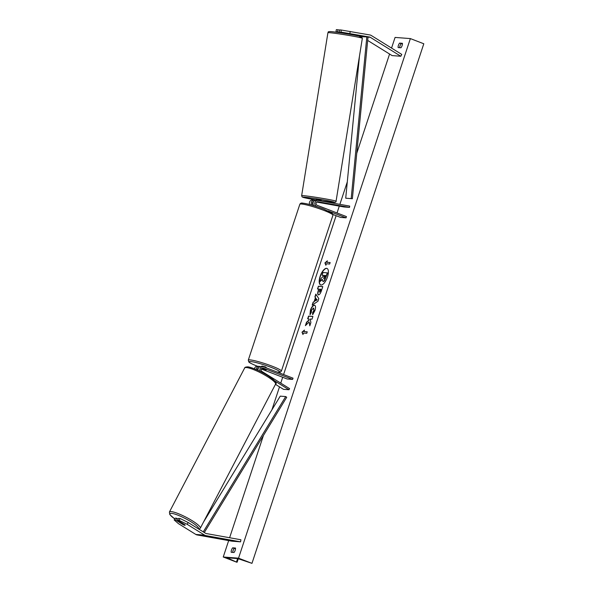 <?xml version="1.0" encoding="UTF-8"?>
<svg xmlns="http://www.w3.org/2000/svg" width="593" height="593" viewBox="0 0 593 593"><rect width="100%" height="100%" fill="white"/><g stroke="black" fill="none" stroke-linecap="round" stroke-linejoin="round"><path stroke-width="0.89" d="M317.211 201.813L320.857 202.495L317.24 201.798M311.733 205.089A3.143 2.861 -85.7 0 1 314.601 200.175L315.387 200.315M309.65 204.518A3.143 2.861 -85.7 0 1 312.481 200.004L314.334 200.145M313.312 204.911A1.838 1.668 -85.7 0 1 313.571 201.553M316.729 202.08L344.036 206.979L349.499 207.394L349.714 206.105L318.204 200.449A3.143 2.861 -85.7 0 0 316.721 206.527L318.345 207.15M332.999 214.496L340.59 217.423L346.053 217.839L346.46 216.601L317.129 205.289A1.838 1.668 -85.7 0 1 317.996 201.746L349.499 207.394M346.053 217.839L327.988 210.871M316.351 200.308A3.143 2.861 94.3 0 0 313.867 205.712M370.632 35.165A4.195 3.81 -85.7 0 1 371.233 35.461L401.772 54.423L400.816 56.253L370.277 37.292A2.098 1.905 -85.7 0 0 369.654 37.055L340.945 32.096L341.279 30.028L369.988 34.98A4.195 3.81 -85.7 0 1 370.632 35.165M358.179 35.899L360.915 36.388A2.098 1.905 -85.7 0 1 361.359 36.529M335.986 31.718L336.32 29.65L337.928 29.769L337.595 31.844L335.986 31.718L342.858 33.149M367.675 40.443L392.077 55.586L400.816 56.253M348.024 34.016L347.787 33.49L340.945 32.096M342.91 32.793L337.595 31.844M339.344 31.97L339.678 29.902L341.279 30.028M339.648 30.08L337.928 29.769M350.211 31.436L349.877 33.505M177.515 520.224L179.123 520.343L187.203 524.331L188.159 522.5L180.079 518.512L178.471 518.393L177.515 520.224L184.942 524.835A2.624 0.467 27.6 0 1 185.157 525.213A2.624 0.467 27.6 0 1 184.897 525.279A2.624 0.467 27.6 0 1 183.193 524.701L175.773 520.091L174.164 519.965L175.12 518.141L176.729 518.26L175.773 520.091M174.164 519.965L178.463 523.663L195.846 534.456A4.195 3.81 94.3 0 0 196.446 534.76A4.195 3.81 94.3 0 0 197.091 534.938L231.841 541.172L240.58 541.839L205.83 535.598A4.195 3.81 94.3 0 1 205.185 535.42A4.195 3.81 94.3 0 1 204.585 535.123L187.203 524.331M188.159 522.5L205.541 533.292A2.098 1.905 94.3 0 0 206.164 533.53L240.914 539.763L240.58 541.839M178.1 519.112L176.729 518.26M180.079 518.512L179.123 520.343M260.216 366.622L260.097 366.578A3.143 2.861 94.3 0 0 259.349 366.407L257.495 366.266A3.143 2.861 94.3 0 0 254.449 368.831M259.349 366.407A3.143 2.861 94.3 0 0 256.25 369.572M258.578 367.816A1.838 1.668 94.3 0 0 257.525 370.128M275.463 384.346L283.513 389.342L288.976 389.757L274.552 380.802M261.239 368.987L287.153 378.986L292.616 379.401L293.024 378.171L263.7 366.852A3.143 2.861 94.3 0 0 260.231 371.411M292.616 379.401L263.292 368.09A1.838 1.668 94.3 0 0 261.884 371.418L289.569 388.608L288.976 389.757M262.01 368.171L266.183 369.913L261.543 368.535M258.059 370.373A3.143 2.861 -85.7 0 1 261.098 366.541L262.958 366.682M266.798 368.045L265.523 366.948L261.943 366.037L261.758 366.593M262.869 368.498L261.832 368.283M262.862 368.535L266.183 369.913L261.572 368.505M321.109 200.968L321.236 200.167L316.299 199.33L315.906 200.271M317.596 200.39L320.961 200.886L317.611 200.278M344.6 32.919L347.95 33.527M327.477 276.946A8.843 3.565 -68.9 0 0 326.98 268.414A8.843 3.565 -68.9 0 0 320.109 276.382A8.843 3.565 -68.9 0 0 320.613 284.914A8.843 3.565 -68.9 0 0 327.477 276.946M327.091 268.466A8.843 3.565 -68.9 0 0 320.331 276.471A8.843 3.565 -68.9 0 0 320.724 284.951M231.188 552.283A3.276 1.319 111.1 0 1 231.507 550.022A3.276 1.319 111.1 0 1 232.656 547.828L235.503 548.043A3.276 1.319 111.1 0 1 234.027 552.498L231.188 552.283M232.73 552.402A3.276 1.319 111.1 0 1 233.071 550.63A3.276 1.319 111.1 0 1 234.228 548.436L235.517 548.532M398.429 45.29A3.276 1.319 -68.9 0 0 398.111 47.551L400.95 47.766A3.276 1.319 -68.9 0 0 402.425 43.311L399.586 43.096A3.276 1.319 -68.9 0 0 398.429 45.29M402.447 43.8L401.15 43.697A3.276 1.319 -68.9 0 0 400.001 45.891A3.276 1.319 -68.9 0 0 399.66 47.662M310.198 314.661L310.658 310.206C311.792 307.1 313.111 305.454 314.609 305.276L314.386 305.187C315.713 305.536 315.891 307.33 314.942 310.576L312.644 314.705L312.622 312.593L313.853 310.465L313.475 308.019L311.518 310.287L311.303 312.563L309.976 314.579L310.435 310.117C311.57 307.011 312.882 305.365 314.386 305.187L314.675 305.247M318.478 294.817C317.5 294.551 317.448 293.09 318.315 290.444L318.76 289.087L317.514 288.991L318.419 286.249L322.792 286.582L321.391 290.822C320.494 293.446 319.531 294.773 318.493 294.817L318.263 294.773M309.168 321.947L309.805 325.839L310.88 322.585L310.235 319.041L312.007 319.175L312.919 316.432L308.545 316.106L307.641 318.849L308.768 318.93L308.931 319.975L306.485 322.34L305.395 325.631L309.168 321.947L309.946 325.416M391.55 48.077L395.079 37.426L410.371 38.589L423.802 43.771L251.966 563.35L237.808 558.599L227.104 557.783L236.674 562.186L223.242 557.005L228.668 540.601M229.61 537.74L263.44 435.462M271.913 409.837L279.511 386.858M280.748 383.13L282.683 377.267M283.587 374.524L336.12 215.704M337.024 212.961L339.285 206.127M339.878 204.34L347.298 181.888M356.764 153.261L389.579 54.037M223.242 557.005L238.534 558.169L410.371 38.589M326.869 262.291L327.358 260.809L324.92 262.907L325.883 265.264L326.38 263.774L329.656 264.026L330.145 262.543L326.869 262.291L330.123 262.61M302.979 334.541L302.007 332.184L304.446 330.086L303.957 331.569L307.233 331.821L306.744 333.303L303.468 333.051L302.979 334.541M314.164 301.526L315.432 297.693L314.89 296.937L315.824 294.106L318.812 298.627L317.944 301.251L312.185 305.106L313.148 302.185L314.386 301.615L315.432 297.693M238.534 558.169L251.966 563.35M401.15 43.697L399.586 43.096M234.228 548.436L232.656 547.828M323.4 275.411L322.095 275.241L323.007 272.498L327.61 272.913L324.519 280.8L322.889 281.497M324.519 280.8L322.992 281.556M327.388 272.824L324.289 280.711M322.258 279.711L319.99 281.616L321.043 278.443L323.029 276.546L323.422 275.345L322.095 275.241M323.192 281.601L322.296 279.37L319.99 281.616M327.232 261.194L325.142 262.988L325.972 265.004M303.06 334.282L302.007 332.184M302.23 332.265L304.32 330.471M307.211 331.887L303.957 331.569M308.768 318.93L309.153 320.057L306.707 322.422L305.766 325.268M312.896 316.506L308.775 316.188L307.886 318.864M319.33 292.075L320.865 289.243L319.709 289.162L319.553 292.156L320.665 290.622L320.865 289.243M318.7 294.906C317.729 294.639 317.67 293.179 318.537 290.533L318.76 289.087M317.759 289.013L318.419 286.249M318.649 286.337L322.77 286.649M314.401 305.187L314.787 305.299M312.867 314.475L312.622 312.593M312.845 312.674L314.075 310.554L313.697 308.101M316.091 298.605L315.357 300.814L316.959 299.806L316.091 298.605L316.959 299.806M317.181 299.895L315.357 300.814M315.654 297.775L314.89 296.937M315.113 297.019L315.995 294.358M312.511 304.891L313.148 302.185M313.378 302.274L314.386 301.615M323.808 278.74L325.424 275.493L324.378 275.419L323.741 278.725M325.401 275.567L324.601 275.5L324.03 278.829M184.897 525.279A2.624 0.467 -152.4 0 0 185.157 525.213A2.624 0.467 -152.4 0 0 185.068 524.968L182.125 523.145A2.624 0.467 -152.4 0 0 180.769 522.715A2.624 0.467 -152.4 0 0 180.509 522.781A2.624 0.467 -152.4 0 0 180.591 523.026L183.541 524.857A2.624 0.467 -152.4 0 0 184.897 525.279M361.337 36.714L368.016 36.929L352.368 198.729L345.719 198.195L352.368 198.729M366.83 36.81L351.182 198.611M359.454 56.209L345.719 198.195M204.296 532.521L286.708 397.28L285.715 396.561L280.252 396.146L203.429 522.225M203.266 531.877L285.715 396.561M360.915 36.388L361.367 36.425M368.016 36.929L369.654 37.055M368.001 37.122L370.277 37.292M195.846 534.456L204.585 535.123M197.091 534.938L205.83 535.598M262.41 368.023L263.292 368.09M301.837 204.036A16.122 1.779 18.3 0 1 307.322 203.955A16.122 1.779 18.3 0 1 323.519 209.025M323.652 210.307A17.434 1.92 -161.7 0 0 299.836 204.281C300.414 203.214 301.363 202.828 302.689 203.132C307.915 203.807 314.883 205.778 323.578 209.04L332.169 213.206L332.94 215.229A17.434 1.92 -161.7 0 0 323.652 210.307M277.213 372.063A16.122 1.779 -161.7 0 0 271.149 367.371A16.122 1.779 -161.7 0 0 250.713 361.552A16.122 1.779 -161.7 0 0 257.488 366.266M299.836 204.281L248.282 360.151A17.434 1.92 18.3 0 1 272.105 366.178A17.434 1.92 18.3 0 1 281.393 371.099L332.94 215.229M329.523 32.697A17.434 0.675 -170.8 0 0 327.922 32.726C328.648 32.207 327.039 31.488 330.798 31.599C336.654 31.963 359.988 35.884 361.256 36.677L362.345 38.271A17.434 0.675 -170.8 0 0 348.906 35.439A17.434 0.675 -170.8 0 0 329.523 32.697M336.068 201.227C336.29 202.094 335.327 202.472 333.192 202.354L321.139 200.775A16.122 0.623 -170.8 0 0 333.081 202.339A16.122 0.623 -170.8 0 0 325.364 200.256A16.122 0.623 -170.8 0 0 304.216 197.158A16.122 0.623 -170.8 0 0 315.958 199.937L303.423 197.491L302.126 196.943L301.644 195.683A17.434 0.675 9.2 0 1 303.253 195.653A17.434 0.675 9.2 0 1 322.629 198.396A17.434 0.675 9.2 0 1 336.068 201.227L362.345 38.271M330.909 31.614A16.122 0.623 9.2 0 1 352.057 34.713A16.122 0.623 9.2 0 1 359.773 36.796M236.525 561.853L237.608 558.584M228.083 558.502L228.29 557.872M174.727 518.89A16.122 2.876 27.6 0 1 171.577 513.382A16.122 2.876 27.6 0 1 188.841 520.484A16.122 2.876 27.6 0 1 198.433 528.874M198.951 529.201L200.315 528.185A17.434 3.113 -152.4 0 0 189.3 518.986A17.434 3.113 -152.4 0 0 171.147 511.596A17.434 3.113 -152.4 0 0 169.405 512.033L244.664 367.979A17.434 3.113 27.6 0 1 246.406 367.541A17.434 3.113 27.6 0 1 264.56 374.932A17.434 3.113 27.6 0 1 275.575 384.131C277.487 383.478 275.004 380.713 268.125 375.821C260.764 370.996 249.66 366.6 247.533 366.874C245.635 366.993 244.679 367.363 244.664 367.979M274.952 382.463A16.122 2.876 -152.4 0 0 265.064 374.005A16.122 2.876 -152.4 0 0 248.03 367.037M316.084 200.278L317.944 200.419M248.282 360.151L248.801 361.93C248.956 362.115 249.431 363.049 257.651 366.341M277.331 372.107L280.311 372.13L281.393 371.099M327.922 32.726L301.644 195.683M342.939 32.622L342.85 33.178M237.141 562.194L238.304 558.673M200.315 528.185L275.575 384.131M180.509 522.781L180.783 522.248M174.713 518.919L169.813 514.591L169.405 512.033"/></g></svg>
